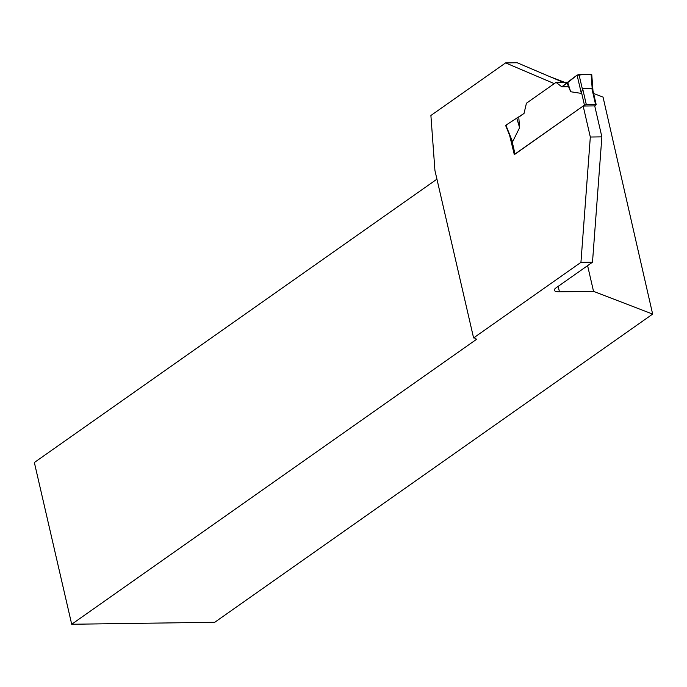 <?xml version="1.0" encoding="UTF-8"?>
<svg xmlns="http://www.w3.org/2000/svg" width="687" height="687" viewBox="0 0 687 687"><rect width="100%" height="100%" fill="white"/><g stroke="black" fill="none" stroke-linecap="round" stroke-linejoin="round"><path stroke-width="1.03" d="M514.803 154.3L584.439 105.137L586.32 104.613L596.196 104.682L594.719 105.875L601.872 136.868L590.322 137.031L583.169 106.03L594.719 105.875M595.56 104.484L591.825 88.288L582.585 88.408L581.357 93.406L570.674 91.74L567.093 83.127L577.071 75.106L581.357 93.406M591.825 88.288L593.036 91.517L591.756 74.6L584.439 74.479L576.779 75.321L567.634 82.234L570.674 91.74M563.065 82.285L517.156 62.74L505.606 62.903L554.28 83.625L526.431 103.222L524.026 113.432L526.431 103.222L556.041 82.38L567.625 82.251M556.041 82.38L561.829 86.828L567.093 83.127M524.026 113.432L505.89 125.206L512.571 141.814L519.604 127.688L518.762 117.142L524.026 113.432M511.514 140.054L512.571 141.814M582.327 88.846L578.986 74.557L591.121 74.385L592.203 88.709M591.121 74.385L591.516 74.9M578.986 74.557L577.071 75.106M506.285 125.721L505.89 125.206M519.604 127.688L516.744 118.052M583.169 106.03L514.28 154.515L509.634 135.433M505.606 62.903L430.895 115.485L434.931 170.47L473.592 337.918L580.936 262.365L590.322 137.031M587.6 265.646L593.534 291.357L559.45 291.829A11.181 3.315 167 0 1 554.375 290.257A11.181 3.315 167 0 1 556.023 287.87L592.495 262.202L601.872 136.868M592.495 262.202L580.936 262.365M593.534 291.357L652.65 314.088L214.756 622.276L71.697 624.26L476.46 339.378L475.387 338.141L473.592 337.918M652.65 314.088L603.04 97.099L593.611 93.475M564.448 82.268L549.72 76.6M71.697 624.26L34.35 462.506L436.941 179.161M568.596 86.734L561.829 86.828L567.634 82.234M586.32 104.613L582.585 88.408M584.439 105.137L581.503 92.419M515.01 154L512.073 141.282M559.45 291.829L558.188 286.35M596.196 104.682L592.915 90.461M514.769 154.171L511.54 140.174M511.721 140.629L505.658 125.541"/></g></svg>
